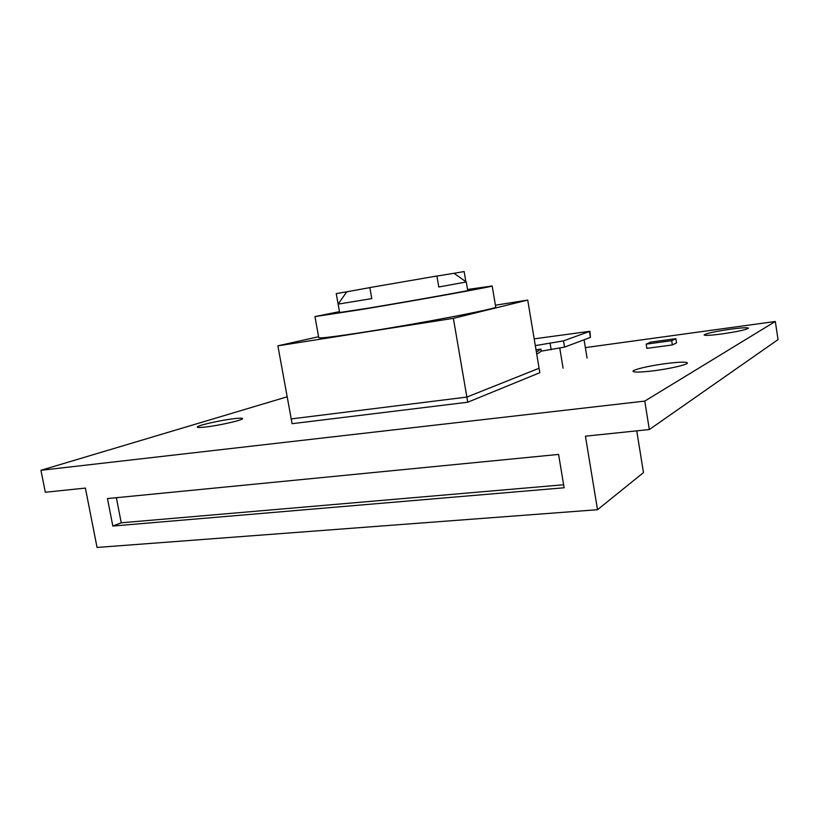 <?xml version="1.0" encoding="UTF-8"?>
<svg xmlns="http://www.w3.org/2000/svg" width="819" height="819" viewBox="0 0 819 819"><rect width="100%" height="100%" fill="white"/><g stroke="black" fill="none" stroke-linecap="round" stroke-linejoin="round"><path stroke-width="1.23" d="M233.005 418.806C219.257 420.485 196.888 425.614 197.297 427.057C197.41 427.682 200.512 427.631 206.603 426.883C220.628 425.204 243.315 419.942 242.619 418.591C242.444 417.956 239.24 418.028 233.005 418.806M666.84 363.452C650.521 365.489 632.575 369.615 633.015 371.294C633.763 372.491 640.448 372.348 653.06 370.864C669.717 368.826 688.052 364.578 687.397 362.96C686.404 361.752 679.555 361.916 666.84 363.452M730.599 329.177C715.038 331.47 706.203 333.394 704.115 334.951C704.852 335.729 710.697 335.401 721.641 333.988C737.489 331.654 746.437 329.719 748.474 328.163C747.552 327.385 741.594 327.723 730.599 329.177M287.193 396.795L40.95 470.29L644.768 401.095L775.306 321.478L585.36 347.614M672.348 344.942L676.545 342.885L675.88 338.677L650.655 342.117L646.171 344.144L646.846 348.362L672.348 344.942L671.682 340.684L675.88 338.677M40.95 470.29L45.311 492.239L85.391 488.083L97.051 547.45L597.522 509.715L585.431 436.179L649.334 429.545L778.05 339.598L775.306 321.478M649.334 429.545L644.768 401.095M107.473 498.566L112.827 526.044L564.127 487.766L558.578 454.422L107.473 498.566M597.522 509.715L643.478 472.604L636.742 430.845M646.171 344.144L671.682 340.684M116.359 497.696L121.243 522.798L112.827 526.044M121.243 522.798L563.626 484.766M467.751 402.221L292.107 423.689L291.226 418.918L466.871 397.082L539.086 368.243L539.823 372.696L467.751 402.221L466.871 397.082L539.086 368.243L527.723 300.071L495.423 305.211M467.598 289.731L478.153 288.38C479.954 288.687 415.407 300.348 368.028 308.2L329.043 314.138L339.516 311.885M339.476 311.64L314.967 316.595L360.862 309.613C417.659 300.194 494.983 286.23 492.178 285.974L467.557 289.486M314.977 316.636L318.745 337.612C318.929 338.616 334.295 336.752 364.834 332.033C421.652 323.218 498.72 308.364 495.73 307.043L495.72 306.951M318.591 336.711L277.887 345.833L453.378 318.345L527.723 300.071M277.887 345.833L291.226 418.918L466.871 397.082L453.378 318.345M338.114 304.136L336.24 293.601L346.775 291.789L338.114 304.136L371.785 298.597L369.84 287.571L436.906 276.003L438.789 286.998L466.257 281.982L467.751 290.622M346.775 291.789L369.85 287.623M436.916 276.064L453.992 273.28L466.277 281.992M465.868 281.705L464.138 271.55L454.013 273.3M536.005 349.774L540.919 349.099L541.328 351.136L536.752 354.258M536.394 352.129L540.919 349.099M534.183 338.851L589.946 331.286L590.427 337.418L564.557 347.102L541.328 351.136M589.946 331.286L563.523 340.868L535.309 345.608M584.08 339.793L587.069 358.087M563.083 368.192L559.797 348.3M550.133 343.519L551.177 349.774M563.523 340.868L564.557 347.102M589.465 331.552L590.427 337.418M492.178 285.974L495.73 307.043M339.68 312.776L338.134 304.146"/></g></svg>
